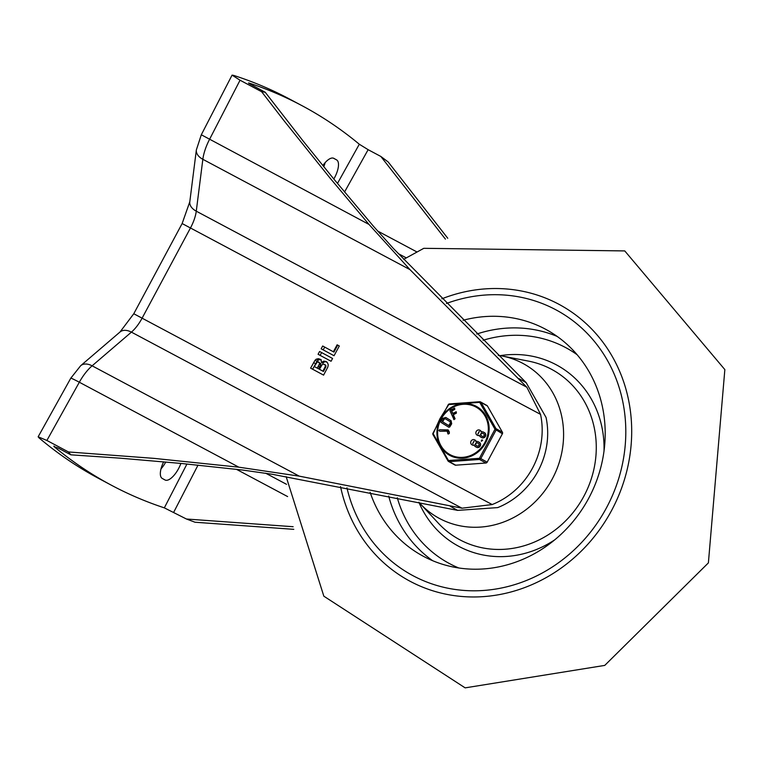 <?xml version="1.0" encoding="UTF-8"?>
<svg xmlns="http://www.w3.org/2000/svg" width="763" height="763" viewBox="0 0 763 763"><rect width="100%" height="100%" fill="white"/><g stroke="black" fill="none" stroke-linecap="round" stroke-linejoin="round"><path stroke-width="1.14" d="M70.835 454.824L58.122 448.053L54.221 446.727A2083.19 834.007 118 0 0 111.579 485.316L98.866 478.544A2083.19 834.007 -62 0 1 39.047 437.895L38.15 436.789L46.886 440.461L68.46 451.954L153.84 458.353L238.829 467.185L299.239 476.141L462.006 508.196L492.183 504.553A75.47 69.156 -61 0 0 540.538 414.366L526.861 387.242L409.969 269.625L368.996 224.436L329.816 177.808L284.017 120.707L261.623 91.703L265.228 92.266L303.006 140.878L333.917 179.143L373.384 226.182L393.47 248.566L526.146 382.625L546.041 417.418A75.47 69.156 119 0 1 497.686 507.605L457.638 510.38L272.429 474.309L242.624 470.046L181.46 463.475L120.077 458.162L70.835 454.824L68.46 451.954M46.886 440.461L79.323 382.234A31.445 12.589 -62 0 1 92.113 365.82L131.417 332.134A25.16 10.072 118 0 0 142.128 318.114L190.492 227.927A25.16 10.072 118 0 0 196.272 211.179L202.844 159.305A31.445 12.589 -62 0 1 209.482 139.486L240.049 80.21L232.066 75.136L233.44 75.337A2083.19 834.007 -62 0 1 289.225 98.875L301.948 105.647A2083.19 834.007 118 0 0 249.196 83.1L248.509 82.986M323.789 166.754A16.509 6.609 118 0 0 325.124 162.653M160.993 468.892A16.509 6.609 118 0 0 165.771 461.996M111.579 485.316A2083.19 834.007 118 0 0 164.331 507.862L186.439 519.012L293.126 526.718M344.542 192.018L368.128 149.682L359.306 144.236A2083.19 834.007 118 0 0 301.948 105.647M445.411 239.105L380.842 156.453L388.205 161.985L447.757 238.256M368.128 149.682L380.842 156.453M249.005 83.463L265.228 92.266M53.763 446.183L54.45 446.298M321.175 348.805L322.682 346.011L333.956 352.086L337.713 345.143L339.306 345.992L334.051 355.73L321.175 348.805M323.197 349.893L324.695 347.127M322.682 346.011L333.956 352.086M333.374 351.762L337.122 344.809L337.713 345.143M337.122 344.809L339.306 345.992M331.066 361.261L318.085 354.28L319.592 351.485L332.573 358.467L331.066 361.261M320.117 355.377L321.614 352.611M319.592 351.485L332.573 358.467M319.315 364.247L319.459 362.873L320.841 363.636L317.494 361.748L314.27 366.517L317.274 368.128L319.315 364.247L320.632 364.972L320.841 363.636M319.459 362.873L318.667 361.91M325.257 366.612L325.286 365.324L325.935 365.677L325.191 364.771L323.245 364.104L322.177 364.657L319.439 369.292L322.911 371.152L325.257 366.612L325.83 366.927L325.935 365.677M325.286 365.324L324.399 364.332M321.528 362.444L323.75 361.137L326.078 361.509L327.565 362.883L328.252 364.8L327.861 366.993L323.588 375.119L310.608 368.147L315.043 360.241L316.349 359.087L319.764 358.991L321.147 360.422L321.528 362.444L322.72 363.112L324.8 361.719L326.86 361.939M323.75 361.137L324.8 361.719M317.274 368.128L318.591 368.853L320.632 364.972M314.27 366.517L318.591 368.853M322.911 371.152L323.464 371.467L325.83 366.927M319.439 369.292L323.464 371.467M318.018 358.6L321.337 359.869M316.349 359.087L318.276 360.146L319.792 359.583M315.043 360.241L317.026 361.347L318.276 360.146M312.62 369.225L317.026 361.347M240.049 80.21L261.623 91.703M293.803 529.341L195.042 522.235L186.439 519.012M180.898 463.418A16.509 6.609 -62 0 1 165.027 479.984A16.509 6.609 -62 0 1 164.98 479.956L162.233 478.43A16.509 6.609 -62 0 1 163.673 461.806M322.825 165.561A16.509 6.609 -62 0 1 333.812 158.342A16.509 6.609 -62 0 1 333.851 158.361L336.607 159.896A16.509 6.609 -62 0 1 333.812 179.019M606.509 507.757A150.931 138.303 119 0 1 411.171 574.701A150.931 138.303 119 0 1 346.946 487.824A150.931 138.303 119 0 0 411.171 574.701A150.931 138.303 119 0 0 606.509 507.757A150.931 138.303 119 0 0 557.696 310.789A150.931 138.303 119 0 1 606.509 507.757M446.412 303.483A150.931 138.303 119 0 1 557.696 310.789A150.931 138.303 119 0 0 446.412 303.483M498.268 355.339A88.041 80.678 119 0 1 501.901 355.949A88.041 80.678 119 0 1 552.336 478.84A88.041 80.678 119 0 1 420.003 503.466A88.041 80.678 119 0 1 418.858 502.216M463.007 320.288A128.918 118.141 119 0 1 547.014 330.026A128.918 118.141 119 0 1 588.702 498.277A128.918 118.141 119 0 1 421.853 555.464A128.918 118.141 119 0 1 370.131 492.316M455.711 465.192L449.321 461.644A1.574 1.44 119 0 1 448.568 461.481L454.958 465.029A1.574 1.44 -61 0 0 455.711 465.192L485.897 463.017A1.574 1.44 -61 0 0 487.175 462.159L502.407 433.756A1.574 1.44 -61 0 0 502.407 432.22L487.452 406.002A1.574 1.44 -61 0 0 486.937 405.487L480.547 401.939A1.574 1.44 119 0 1 481.062 402.454L487.452 406.002M487.175 462.159L480.785 458.611A1.574 1.44 119 0 1 479.507 459.469L485.897 463.017M502.407 432.22L496.017 428.672A1.574 1.44 119 0 1 496.007 430.208L480.785 458.611L479.402 458.305L479.507 459.469L449.321 461.644A1.574 0.916 -98.4 0 1 448.482 460.537L448.053 460.966A1.574 1.44 119 0 0 448.568 461.481A1.574 1.574 0 0 1 448.015 460.966L432.955 434.567A1.574 0.925 -25.6 0 1 433.155 433.68L432.907 433.308A1.574 1.574 0 0 0 432.955 434.567A1.574 0.925 -25.6 0 0 433.088 434.748L448.053 460.966M448.329 404.81L448.758 404.581A1.574 0.916 -98.4 0 1 449.369 403.932L479.765 401.739A1.574 1.574 0 0 1 480.547 401.939A1.574 1.44 119 0 0 479.793 401.777L479.679 402.349A1.574 0.925 -25.6 0 1 481.062 402.454L496.017 428.672L494.996 429.216L502.407 433.756M432.907 433.308L448.31 404.59A1.574 1.574 0 0 1 449.369 403.932L449.369 403.932A1.574 0.916 -98.4 0 1 449.607 403.951L479.793 401.777M479.679 402.349L494.996 429.216L479.402 458.305L448.482 460.537L433.155 433.68L439.993 418.601L448.758 404.581L479.679 402.349M479.078 442.197L479.278 442.311A2.833 2.594 119 0 1 480.223 446.04A2.833 2.594 119 0 1 476.608 447.299L475.74 446.832A2.785 2.547 119 0 1 475.635 446.775M474.844 439.955A2.833 2.594 119 0 1 476.169 441.558A2.804 2.566 119 0 1 478.143 441.701L479.011 442.159A2.833 2.594 119 0 1 479.946 445.888A2.833 2.594 119 0 1 476.331 447.147L475.473 446.679A2.785 2.547 119 0 1 474.243 445.106A2.833 2.594 119 0 1 472.106 444.886M484.257 432.545L484.457 432.659A2.833 2.594 119 0 1 485.402 436.388A2.833 2.594 119 0 1 481.787 437.638L480.919 437.18A2.785 2.547 119 0 1 480.814 437.123M479.431 435.473A2.833 2.594 119 0 1 477.285 435.234M480.022 430.294A2.833 2.594 119 0 1 481.339 431.896M482.617 440.261L481.243 441.071L481.901 439.879L482.617 440.261L481.529 441.233M454.748 408.148L450.351 410.027L450.017 410.923L454.042 419.64M454.309 408.215L454.815 409.388L451.725 411.038L452.717 413.336M456.36 411.867L452.545 413.432L451.448 410.885L454.538 409.235L454.033 408.062M456.007 411.953L456.427 413.107L453.327 414.757L455.091 418.82L453.918 419.45M445.926 417.523L451.105 420.728L451.686 423.789L449.731 426.994L448.634 427.127M448.873 427.261L451.41 423.637L450.828 420.575L445.821 417.466L442.845 418.315L440.89 421.51L441.062 422.425L448.577 427.089L449.731 426.994L448.844 427.242M447.538 431.171L439.755 431.238L439.164 430.58L439.755 431.238L447.004 430.99L448.177 434.109M448.177 429.97L449.359 432.02L449.264 433.594L447.995 433.613M445.382 418.782L444.18 419.116L442.578 421.739L448.768 425.582M438.887 430.427L439.478 431.085L438.887 430.427L439.564 429.741L448.043 429.893L449.083 431.868L448.997 433.441L447.728 433.46M447.28 431.143L447.814 431.887M450.113 421.739L450.361 422.979L448.758 425.601L442.302 421.586L443.904 418.963L445.106 418.629L450.113 421.739M453.642 419.297L454.815 418.668L453.06 414.605L456.15 412.955L455.73 411.801M474.176 441.148L472.764 443.684M479.355 431.496L477.943 434.033M483.647 433.775L482.95 433.403A1.459 1.335 -61 0 0 481.463 435.911M481.071 431.772L481.119 431.992A21.326 19.542 -61 0 0 481.319 431.906A2.804 2.566 119 0 1 483.322 432.039L484.181 432.507A2.833 2.594 119 0 1 485.125 436.226A2.833 2.594 119 0 1 481.51 437.485L480.642 437.027A2.785 2.547 119 0 1 479.422 435.454L479.383 435.234A23.491 21.526 -61 0 0 479.174 435.32A2.833 2.594 119 0 1 476.246 431.429A2.833 2.594 119 0 1 481.071 431.772L481.319 431.906M477.819 433.975L479.221 431.41L477.819 433.975M482.674 433.25L483.542 433.708A1.459 1.335 119 0 1 484.028 435.644A1.459 1.335 119 0 1 482.159 436.283L481.291 435.816A1.459 1.335 119 0 1 480.804 433.889A1.459 1.335 119 0 1 482.674 433.25L482.95 433.403M478.468 443.427L477.772 443.055A1.459 1.335 -61 0 0 476.284 445.563M473.995 444.972L474.204 444.886A23.491 21.526 -61 0 0 473.995 444.972A2.833 2.594 119 0 1 471.076 441.09A2.833 2.594 119 0 1 475.893 441.424L475.94 441.643A21.326 19.542 -61 0 0 476.15 441.558M472.65 443.627L474.042 441.062L472.65 443.627M476.98 445.935L476.112 445.478A1.459 1.335 119 0 1 475.626 443.541A1.459 1.335 119 0 1 477.495 442.902L478.363 443.36A1.459 1.335 119 0 1 478.849 445.296A1.459 1.335 119 0 1 476.98 445.935M173.726 512.231L198.018 465.125M186.954 464.009L164.331 507.862M359.306 144.236L337.465 183.454M377.504 230.951L416.789 251.876M398.257 253.612L406.183 257.837M265.648 473.194L286.526 484.314M236.444 469.321L287.622 496.579M318.266 366.297L319.573 367.022M324.304 368.567L324.866 368.882M313.593 362.616L315.596 363.722M540.538 414.366L182.138 223.549L133.783 313.746L492.183 504.553M238.829 467.185L79.323 382.234A15.718 0.677 -150.9 0 0 70.787 378.19L80.687 365.696L120.001 332.01A15.718 10.072 -130.6 0 1 131.417 332.134L462.006 508.196M299.239 476.141L92.113 365.82A15.718 10.072 -130.6 0 0 80.687 365.696M526.861 387.242L196.272 211.179A15.718 9.919 -172.8 0 1 189.796 201.785L182.138 223.549M409.969 269.625L202.844 159.305A15.718 9.919 -172.8 0 1 196.358 149.92L189.796 201.785M368.996 224.436L201.308 134.774L196.358 149.92M526.146 382.625L518.974 378.648M450.475 506.403L457.638 510.38M333.307 158.132L336.607 159.896M441.834 298.819A157.226 144.073 119 0 1 600.071 338.543A157.226 144.073 119 0 1 611.592 510.476A157.226 144.073 119 0 1 461.367 596.437A157.226 144.073 119 0 1 340.527 486.603M501.901 355.949L528.454 361.109A96.787 88.689 119 0 1 583.905 496.198A96.787 88.689 119 0 1 438.42 523.275L420.003 503.466M554.72 539.851A103.034 94.412 119 0 1 418.868 502.226M500.242 355.644A103.034 94.412 119 0 1 604.019 451.057M458.763 567.968A122.633 112.371 119 0 1 397.275 497.753M483.017 340.279A122.633 112.371 119 0 1 577.143 354.738M432.631 560.691A128.918 118.141 119 0 1 388.691 496.007M476.741 334.041A128.918 118.141 119 0 1 557.143 336.416M450.16 454.7A27.096 24.826 119 0 1 450.389 408.787A27.096 24.826 119 0 1 488.339 428.997A27.096 24.826 119 0 1 450.16 454.7M449.865 455.435A27.878 25.551 -61 0 0 485.592 442.874A27.878 25.551 -61 0 0 476.217 406.298A27.878 25.551 -61 0 0 440.489 418.858A27.878 25.551 -61 0 0 449.865 455.435M38.15 436.789L70.787 378.19M133.783 313.746L120.001 332.01M232.066 75.136L201.308 134.774M403.694 259.334L423.789 248.318L624.763 250.922L724.85 369.597L708.388 562.894L604.754 665.403L465.144 687.864L323.827 596.18L286.173 476.694"/></g></svg>
